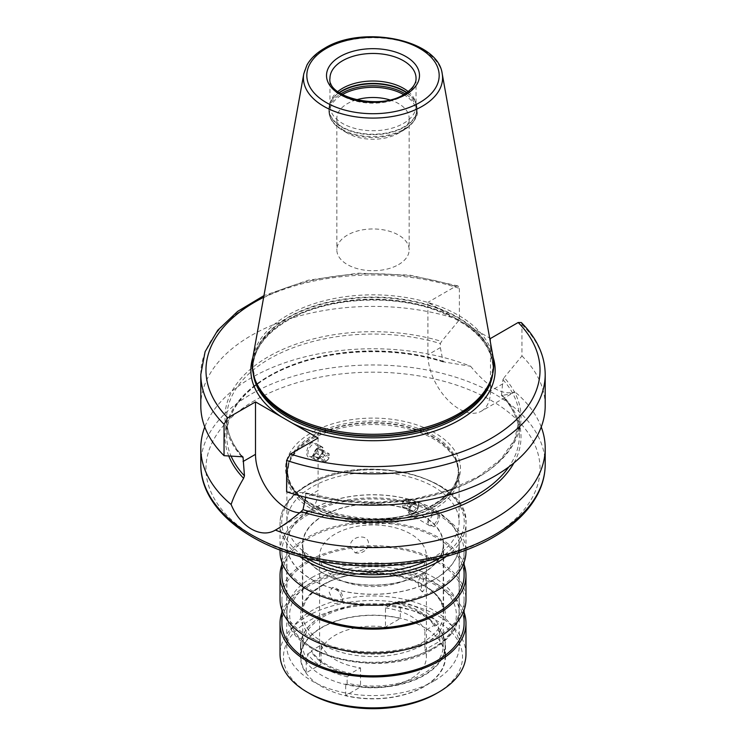 <?xml version="1.0" encoding="UTF-8"?>
<svg xmlns="http://www.w3.org/2000/svg" width="746" height="746" viewBox="0 0 746 746"><rect width="100%" height="100%" fill="white"/><g stroke="black" fill="none" stroke-linecap="round" stroke-linejoin="round"><path stroke-width="0.56" stroke-dasharray="3.73 2.8" d="M389.645 99.843A36.162 20.879 0 0 1 409.162 118.381A36.162 20.879 0 0 1 398.569 133.142L403.745 130.158L398.569 133.142A36.162 20.879 180 0 1 347.431 133.142A36.162 20.879 180 0 1 336.838 118.381A36.162 20.879 180 0 1 347.431 103.619A36.162 20.879 0 0 1 356.355 99.843M398.569 264.606A36.162 20.879 0 0 0 409.162 249.845A36.162 20.879 0 0 0 386.838 230.551A36.162 20.879 0 0 0 347.431 235.083A36.162 20.879 180 0 0 336.838 249.845A36.162 20.879 180 0 0 359.162 269.129A36.162 20.879 180 0 0 398.569 264.606M329.956 105.876L329.956 78.311A43.044 24.851 0 0 0 356.523 101.279A43.044 24.851 0 0 0 403.437 95.889A43.044 24.851 0 0 0 416.044 78.311L416.044 105.876A43.044 24.851 0 0 1 403.437 123.444A43.044 24.851 180 0 1 356.523 128.834A43.044 24.851 180 0 1 329.956 105.876A43.044 24.851 180 0 1 330.73 101.167A43.044 24.851 180 0 1 337.77 91.59M416.044 105.876A43.044 24.851 0 0 0 415.27 101.167A43.044 24.851 0 0 0 408.23 91.59M252.866 357.381A120.777 69.732 180 0 1 287.592 315.26A120.777 69.732 0 0 1 413.396 298.857A120.777 69.732 0 0 1 493.134 357.381M299.696 512.772A44.256 25.55 -120 0 0 308.919 510.73A44.256 25.55 -120 0 0 318.085 490.467L305.646 497.657M318.085 438.023L318.085 490.467M241.825 456.748A148.016 85.454 0 0 1 268.336 356.719A148.016 85.454 0 0 1 441.585 341.416L440.354 343.533L440.354 347.608L443.003 361.223L444.858 362.118L470.595 366.267A172.195 99.414 0 0 0 251.243 377.877A172.195 99.414 0 0 0 204.758 426.992M541.242 426.992A172.195 99.414 0 0 0 514.871 391.827C512.586 393.263 508.436 394.438 502.403 395.343L501.536 395.007L502.944 379.667L504.175 377.551A148.016 85.454 0 0 1 477.664 477.58A148.016 85.454 0 0 1 304.415 492.882L305.646 493.572L305.646 497.302M228.742 455.974A148.016 85.454 180 0 1 284.021 368.543A148.016 85.454 180 0 1 444.858 362.118L443.963 362.192C400.406 348.046 344.176 348.195 300.843 362.575C285.867 367.47 272.794 373.662 261.613 381.159C238.608 397.04 226.943 415.13 226.635 435.431A146.365 84.503 0 0 0 231.092 456.123M513.957 462.912A148.016 85.454 180 0 0 502.403 395.343L501.536 395.007A146.365 84.503 0 0 1 519.365 435.431C519.3 421.35 513.36 408.034 501.564 395.473M470.595 366.267C487.968 387.323 502.729 395.846 514.871 391.827L481.329 411.186A44.256 25.55 60 0 1 447.227 399.334A44.256 25.55 60 0 1 427.915 354.798L427.915 302.354L453.745 317.274A122.157 70.525 0 0 0 286.623 320.323A122.157 70.525 180 0 0 252.847 357.465M490.495 338.488L490.495 390.932A44.256 25.55 60 0 1 481.329 411.186M493.153 357.465A122.157 70.525 0 0 0 464.665 323.568L489.656 338.003M464.665 323.568L453.745 317.274M521.268 322.505L521.958 324.538L521.958 355.945L504.175 377.551M286.623 491.81L305.161 492.752L340.381 500.212L377.756 502.282L414.813 498.822L449.12 490.066L478.41 476.61L500.734 459.368L514.656 439.571L519.365 418.553A146.365 84.503 180 0 1 305.646 493.572M200.805 374.408A172.195 99.414 180 0 1 287.042 288.264A172.195 99.414 180 0 1 459.377 288.404L457.988 285.942L455.592 286.371L427.915 302.354M459.377 288.404L459.377 319.81L441.585 341.416M200.805 405.815A172.195 99.414 180 0 1 287.042 319.67A172.195 99.414 180 0 1 459.377 319.81M521.958 355.945A172.195 99.414 180 0 1 545.195 405.815M286.902 474.232A86.098 49.712 180 0 0 340.055 520.158A86.098 49.712 180 0 0 433.883 509.378A86.098 49.712 0 0 0 459.098 474.232A86.098 49.712 0 0 0 457.54 464.814A86.098 49.712 0 0 0 398.224 426.703A86.098 49.712 0 0 0 312.117 439.086A86.098 49.712 180 0 0 288.46 464.814A86.098 49.712 180 0 0 286.902 474.232L286.902 522.032A86.098 49.712 180 0 1 312.117 486.886A86.098 49.712 180 0 1 405.945 476.107A86.098 49.712 180 0 1 459.098 522.032A86.098 49.712 180 0 1 433.883 557.178A86.098 49.712 180 0 1 426.414 561.02M433.883 526.816L427.794 522.974L433.883 512.754C441.1 507.84 441.054 522.75 433.883 526.816M312.117 442.453C304.946 446.528 304.9 461.429 312.117 456.515L318.206 446.295L312.117 442.453M319.586 561.02A86.098 49.712 180 0 1 286.902 522.032M433.883 579.679A86.098 49.712 180 0 1 340.055 590.45A86.098 49.712 180 0 1 286.902 544.524A86.098 49.712 180 0 1 312.117 509.378A86.098 49.712 180 0 1 405.945 498.608A86.098 49.712 180 0 1 459.098 544.524A86.098 49.712 180 0 1 433.883 579.679M280.02 551.555A92.98 53.684 180 0 1 307.249 513.602A92.98 53.684 0 0 1 408.584 501.965A92.98 53.684 0 0 1 465.98 551.555M464.087 551.555A91.087 52.593 0 0 1 437.408 588.743A91.087 52.593 180 0 1 338.143 600.148A91.087 52.593 180 0 1 281.913 551.555A91.087 52.593 180 0 1 308.592 514.367A91.087 52.593 0 0 1 407.857 502.972A91.087 52.593 0 0 1 464.087 551.555L464.087 562.335M281.913 575.455A91.087 52.593 180 0 1 308.592 538.276A91.087 52.593 0 0 1 407.857 526.872A91.087 52.593 0 0 1 464.087 575.455M281.913 564.675A92.98 53.684 180 0 1 307.249 537.502A92.98 53.684 0 0 1 399.735 524.046A92.98 53.684 0 0 1 464.087 564.675M280.02 599.364A92.98 53.684 180 0 1 307.249 561.402A92.98 53.684 0 0 1 408.584 549.765A92.98 53.684 0 0 1 465.98 599.364M464.087 599.364A91.087 52.593 0 0 1 437.408 636.543A91.087 52.593 180 0 1 338.143 647.948A91.087 52.593 180 0 1 281.913 599.364A91.087 52.593 180 0 1 308.592 562.176A91.087 52.593 0 0 1 407.857 550.772A91.087 52.593 0 0 1 464.087 599.364L464.087 610.144M281.913 623.264A91.087 52.593 180 0 1 308.592 586.076A91.087 52.593 0 0 1 407.857 574.672A91.087 52.593 0 0 1 464.087 623.264M281.913 612.485A92.98 53.684 180 0 1 307.249 585.302A92.98 53.684 0 0 1 399.735 571.846A92.98 53.684 0 0 1 464.087 612.485M465.98 654.195A92.98 53.684 0 0 0 408.584 604.596A92.98 53.684 0 0 0 307.249 616.233A92.98 53.684 0 0 0 280.02 654.195M436.317 693.556A89.539 51.698 0 0 0 436.317 620.448A89.539 51.698 0 0 0 309.683 620.448A89.539 51.698 0 0 0 309.683 693.556M424.26 686.6A72.493 41.851 180 0 1 345.258 695.673A72.493 41.851 180 0 1 300.507 657.002A72.493 41.851 180 0 1 321.74 627.414A72.493 41.851 0 0 1 400.742 618.341A72.493 41.851 0 0 1 445.493 657.002A72.493 41.851 0 0 1 424.26 686.6M445.493 645.756A72.493 41.851 0 0 1 424.26 675.354A72.493 41.851 180 0 1 345.258 684.427A72.493 41.851 180 0 1 300.507 645.756A72.493 41.851 180 0 1 321.74 616.159A72.493 41.851 0 0 1 400.742 607.085A72.493 41.851 0 0 1 445.493 645.756L445.493 657.002M434.004 680.977A86.266 49.805 180 0 1 339.99 691.775A86.266 49.805 180 0 1 286.734 645.756A86.266 49.805 180 0 1 311.996 610.536A86.266 49.805 0 0 1 406.01 599.737A86.266 49.805 0 0 1 459.266 645.756A86.266 49.805 0 0 1 434.004 680.977M459.266 544.524A86.266 49.805 0 0 1 434.004 579.745A86.266 49.805 180 0 1 339.99 590.543A86.266 49.805 180 0 1 286.734 544.524A86.266 49.805 180 0 1 311.996 509.313A86.266 49.805 0 0 1 406.01 498.514A86.266 49.805 0 0 1 459.266 544.524L459.266 645.756M422.917 573.348A70.6 40.76 180 0 1 345.985 582.188A70.6 40.76 180 0 1 302.4 544.524A70.6 40.76 180 0 1 323.083 515.71A70.6 40.76 180 0 1 400.015 506.87A70.6 40.76 180 0 1 443.6 544.524A70.6 40.76 180 0 1 422.917 573.348M422.674 515.85A70.255 40.564 180 0 1 443.255 544.524A70.255 40.564 180 0 1 399.884 582.001A70.255 40.564 180 0 1 323.326 573.208A70.255 40.564 0 0 1 302.745 544.524A70.255 40.564 0 0 1 346.116 507.056A70.255 40.564 0 0 1 422.674 515.85M438.322 630.538L438.322 624.076A70.255 40.564 0 0 0 422.674 610.331A70.255 40.564 0 0 0 398.868 601.295L398.868 607.766L400.322 606.927A72.148 41.655 0 0 0 300.852 645.476A72.148 41.655 0 0 0 306.224 661.254L307.678 660.415L307.678 653.944A70.255 40.564 0 0 0 323.326 667.689A70.255 40.564 0 0 0 347.132 676.715L347.132 683.187A70.255 40.564 180 0 0 443.255 645.476A70.255 40.564 180 0 0 438.322 630.538L439.776 629.699L439.776 641.234A72.148 41.655 180 0 1 445.148 657.002A72.148 41.655 180 0 1 345.678 695.552L360.542 686.973A53.376 30.819 180 0 0 410.748 678.795A53.376 30.819 0 0 0 426.376 657.002A53.376 30.819 0 0 0 424.903 649.813L439.776 641.234M307.678 660.415A70.255 40.564 180 0 1 302.745 645.476A70.255 40.564 180 0 1 398.868 607.766M307.678 653.944L311.418 651.78A65.434 37.776 0 0 0 350.872 674.561L347.132 676.715M438.322 624.076L434.582 626.23A65.434 37.776 0 0 0 395.128 603.458L398.868 601.295M311.418 651.78L311.418 650.661L321.097 645.076L321.097 664.192A53.376 30.819 180 0 1 319.624 657.002A53.376 30.819 180 0 1 335.252 635.21A53.376 30.819 0 0 1 385.458 627.041L400.322 618.453L400.322 606.927M306.224 661.254L306.224 672.78L321.097 664.192M395.128 603.458L395.128 602.33L385.458 607.915L385.458 627.041M395.128 602.33A65.434 37.776 180 0 1 434.582 625.111L424.903 630.696L424.903 649.813M434.582 626.23L434.582 625.111M350.872 674.561L350.872 673.433A65.434 37.776 180 0 1 311.418 650.661M385.458 607.915A53.376 30.819 180 0 1 424.903 630.696M321.097 645.076A53.376 30.819 180 0 0 360.542 667.847L350.872 673.433M319.624 555.779A53.376 30.819 180 0 0 352.569 584.249A53.376 30.819 180 0 0 410.748 577.572A53.376 30.819 0 0 0 426.376 555.779A53.376 30.819 0 0 0 393.431 527.301A53.376 30.819 0 0 0 335.252 533.987A53.376 30.819 180 0 0 319.624 555.779L319.624 657.002M350.303 546.725L355.161 552.814L367.228 548.04L368.505 543.909C368.981 532.877 349.287 535.945 350.303 546.725M426.19 577.208L425.397 587.951L422.441 591.979L421.313 587.727L425.593 572.909L426.19 577.208M306.224 672.78A72.148 41.655 180 0 1 300.852 657.002A72.148 41.655 180 0 1 400.322 618.453M360.542 667.847L360.542 686.973M342.507 599.915L342.144 602.227L334.208 603.775L329.182 592.221L332.688 587.391L339.141 591.709L342.507 599.915M345.678 695.552L345.678 684.026L347.132 683.187M345.678 684.026A72.148 41.655 0 0 0 445.148 645.476A72.148 41.655 0 0 0 439.776 629.699M432.904 513.313A7.236 4.178 -60 0 0 427.794 522.172A7.236 4.178 -60 0 0 429.286 525.482A7.236 4.178 -60 0 0 432.904 525.128A7.236 4.178 120 0 0 437.632 518.75A7.236 4.178 120 0 0 436.522 512.959A7.236 4.178 120 0 0 432.904 513.313L433.883 512.754M418.655 505.368A6.891 3.972 120 0 1 413.788 513.808L413.545 513.947A7.236 4.178 -60 0 1 409.927 514.311A7.236 4.178 -60 0 1 408.817 508.511A7.236 4.178 -60 0 1 413.545 502.142A7.236 4.178 -60 0 1 417.163 501.778A7.236 4.178 -60 0 1 418.655 505.089A7.236 4.178 -60 0 1 413.545 513.947L413.788 513.808A6.891 3.972 -60 0 1 408.92 511.001A6.891 3.972 -60 0 1 413.788 502.562A6.891 3.972 120 0 1 418.655 505.368L418.655 505.089M413.788 512.828A5.679 3.282 -60 0 1 409.768 510.506A5.679 3.282 -60 0 1 413.788 503.541L413.788 503.541A5.679 3.282 -60 0 1 417.807 505.863A5.679 3.282 -60 0 1 413.788 512.828M413.284 503.839L410.244 507.625L409.768 509.378L410.244 511.681L413.284 511.952L416.333 508.166L416.333 504.11L413.284 503.839L405.507 499.344L408.556 499.615L408.556 503.681L405.507 507.467L402.467 507.187L402.467 503.13L405.507 499.344M416.333 508.166L408.556 503.681M413.284 511.952L405.507 507.467M404.78 500.324A3.254 1.874 -60 0 1 407.074 501.657A3.254 1.874 -60 0 1 404.78 505.639A3.254 1.874 -60 0 1 402.476 504.305A3.254 1.874 -60 0 1 404.78 500.324M410.244 511.681L402.467 507.187M410.244 507.625L402.467 503.13M416.333 504.11L408.556 499.615M313.096 455.955A7.236 4.178 120 0 0 318.206 447.096A7.236 4.178 120 0 0 316.714 443.786A7.236 4.178 120 0 0 313.096 444.14A7.236 4.178 -60 0 0 308.368 450.519A7.236 4.178 -60 0 0 309.478 456.31A7.236 4.178 -60 0 0 313.096 455.955L312.117 456.515M318.477 459.06A7.236 4.178 -60 0 1 314.859 459.424A7.236 4.178 -60 0 1 313.367 456.104A7.236 4.178 -60 0 1 318.477 447.255L318.477 447.255A7.236 4.178 -60 0 1 322.095 446.891A7.236 4.178 -60 0 1 323.204 452.691A7.236 4.178 -60 0 1 318.477 459.06M313.367 455.825A6.891 3.972 -60 0 0 318.234 458.641A6.891 3.972 120 0 0 323.102 450.202A6.891 3.972 120 0 0 318.234 447.395L318.234 447.395A6.891 3.972 -60 0 0 313.367 455.825L313.367 456.104M318.234 448.374A5.679 3.282 120 0 0 314.215 455.34A5.679 3.282 120 0 0 318.234 457.652L318.234 457.652A5.679 3.282 120 0 0 322.253 450.696A5.679 3.282 120 0 0 318.234 448.374M318.738 457.363L315.689 457.093L315.689 453.036L318.738 449.251L321.778 449.521L322.253 451.824L321.778 453.577L318.738 457.363L326.095 461.615L323.055 461.345L323.055 457.289L326.095 453.503L329.145 453.773L329.145 457.83L326.095 461.615M315.689 457.093L323.055 461.345M326.832 460.636A3.254 1.874 -60 0 1 324.529 459.303A3.254 1.874 -60 0 1 326.832 455.321A3.254 1.874 -60 0 1 329.126 456.655A3.254 1.874 -60 0 1 326.832 460.636M321.778 453.577L329.145 457.83M321.778 449.521L329.145 453.773M318.738 449.251L326.095 453.503M315.689 453.036L323.055 457.289M403.642 94.602A43.473 25.103 0 0 1 403.745 130.158A43.473 25.103 180 0 1 342.255 130.158A43.473 25.103 180 0 1 342.255 94.658A43.473 25.103 0 0 1 342.358 94.602M406.607 92.774A44.079 25.448 0 0 1 417.079 109.242A44.079 25.448 0 0 1 404.173 127.24A44.079 25.448 180 0 1 356.131 132.76A44.079 25.448 180 0 1 328.921 109.242L328.921 111.219A44.079 25.448 180 0 0 356.131 134.728A44.079 25.448 180 0 0 404.173 129.207A44.079 25.448 0 0 0 417.079 111.219A44.079 25.448 0 0 0 405.078 93.763M347.431 133.142L342.255 130.158C333.649 125.114 329.2 118.8 328.921 111.219A44.079 25.448 180 0 1 340.922 93.763M403.745 130.158C413.816 122.857 418.264 116.535 417.079 111.219L416.212 103.992A44.014 25.411 0 0 1 404.118 126.773A44.014 25.411 180 0 1 352.364 131.249A44.014 25.411 180 0 1 329.788 103.992L328.921 109.242A44.079 25.448 180 0 1 339.393 92.774M415.27 101.167L416.212 103.992A44.014 25.411 0 0 0 406.878 92.588M330.73 101.167L329.788 103.992A44.014 25.411 180 0 1 339.122 92.588M442.21 73.77A69.583 40.172 0 0 0 396.275 40.051A69.583 40.172 0 0 0 323.801 49.506A69.583 40.172 0 0 0 303.79 73.77M491.633 377.644A120.087 69.331 0 0 0 493.087 366.892L490.98 379.593A120.162 69.378 0 0 0 429.342 305.179A120.162 69.378 0 0 0 288.031 317.395A120.162 69.378 180 0 0 255.02 379.593L252.913 366.892A120.087 69.331 180 0 1 288.087 317.861A120.087 69.331 0 0 1 418.954 302.829A120.087 69.331 0 0 1 493.087 366.892L493.087 368.505A120.087 69.331 0 0 0 418.954 304.452A120.087 69.331 0 0 0 288.087 319.475A120.087 69.331 180 0 0 252.913 368.505A120.087 69.331 180 0 0 253.23 373.56M254.367 377.644A120.087 69.331 180 0 1 252.913 366.892L252.913 368.505C253.267 350.116 264.849 334.087 287.658 320.426C324.025 298.708 386.195 293.654 431.664 308.816C471.258 322.72 491.735 342.619 493.087 368.505A120.087 69.331 0 0 1 492.77 373.56M242.31 456.599A146.365 84.503 180 0 1 226.635 418.553A146.365 84.503 180 0 1 440.354 343.533M443.003 361.223A146.365 84.503 0 0 0 226.635 435.431L226.635 418.553C226.691 431.962 232.099 444.7 242.851 456.794M502.944 379.667A146.365 84.503 180 0 1 519.365 418.553L519.365 435.431A146.365 84.503 0 0 1 508.819 466.921M545.195 464.385A172.195 99.414 0 0 0 438.89 372.543A172.195 99.414 0 0 0 251.243 394.093A172.195 99.414 0 0 0 200.805 464.385M440.354 347.608L427.915 354.798M502.944 383.742L490.495 390.932M455.592 286.371A167.029 96.43 0 0 0 263.655 297.3M521.958 324.538A172.195 99.414 180 0 1 545.195 374.408M254.899 400.415A167.029 96.43 0 0 0 254.899 536.794A167.029 96.43 0 0 0 491.101 536.794A167.029 96.43 0 0 0 491.101 400.415A167.029 96.43 0 0 0 254.899 400.415M434.853 504.315A87.478 50.504 180 0 1 311.147 504.315A87.478 50.504 180 0 1 311.147 432.894A87.478 50.504 180 0 1 434.853 432.894A87.478 50.504 180 0 1 434.853 504.315M433.389 505.163A85.408 49.311 180 0 1 340.316 515.85A85.408 49.311 180 0 1 287.592 470.297A85.408 49.311 180 0 1 312.611 435.431A85.408 49.311 0 0 1 405.684 424.735A85.408 49.311 0 0 1 458.408 470.297C458.193 483.184 450.006 494.495 433.818 504.212C384.787 536.066 282.921 510.926 287.592 470.297L287.592 471.91A85.408 49.311 180 0 1 312.611 437.044A85.408 49.311 0 0 1 405.684 426.358A85.408 49.311 0 0 1 458.408 471.91L456.925 462.996A85.482 49.348 0 0 0 398.047 425.164A85.482 49.348 0 0 0 312.555 437.454A85.482 49.348 180 0 0 289.075 462.996L287.592 471.91A85.408 49.311 180 0 0 340.316 517.463A85.408 49.311 180 0 0 433.389 506.776A85.408 49.311 0 0 0 458.408 471.91L458.408 470.297A85.408 49.311 0 0 1 433.389 505.163M457.54 464.814L456.925 462.996A85.482 49.348 0 0 1 433.445 507.243A85.482 49.348 180 0 1 332.921 515.934A85.482 49.348 180 0 1 289.075 462.996L288.46 464.814M312.117 577.432A86.098 49.712 0 0 0 286.902 612.578A86.098 49.712 0 0 0 340.055 658.504A86.098 49.712 0 0 0 433.883 647.724A86.098 49.712 0 0 0 459.098 612.578A86.098 49.712 0 0 0 405.945 566.652A86.098 49.712 0 0 0 312.117 577.432M439.357 558.204A91.264 52.686 0 0 0 436.596 484.247A91.264 52.686 0 0 0 308.471 484.779A91.264 52.686 0 0 0 306.643 558.204M446.444 556.357A92.98 53.684 0 0 0 465.98 523.44A92.98 53.684 0 0 0 408.584 473.841A92.98 53.684 0 0 0 307.249 485.478A92.98 53.684 0 0 0 280.02 523.44A92.98 53.684 0 0 0 299.556 556.357M431.934 648.852A83.338 48.117 0 0 0 431.934 580.798A83.338 48.117 0 0 0 314.066 580.798A83.338 48.117 0 0 0 314.066 648.852A83.338 48.117 0 0 0 431.934 648.852M321.862 585.302A72.325 41.757 0 0 0 321.862 644.348A72.325 41.757 0 0 0 424.138 644.348A72.325 41.757 0 0 0 424.138 585.302A72.325 41.757 0 0 0 321.862 585.302M323.083 584.603A70.6 40.76 0 0 0 302.4 613.417A70.6 40.76 0 0 0 345.985 651.081A70.6 40.76 0 0 0 422.917 642.241A70.6 40.76 0 0 0 443.6 613.417A70.6 40.76 0 0 0 400.015 575.763A70.6 40.76 0 0 0 323.083 584.603M409.162 118.381L409.162 249.845M336.838 118.381L336.838 249.845M308.919 510.73L275.395 530.08M457.988 285.942L409.852 275.143L358.425 273.176L308.294 280.198L263.953 295.612M286.902 544.524L286.902 612.578C283.732 657.077 384.087 680.277 433.305 648.983C443.618 643.015 450.966 635.862 455.34 627.535L459.098 612.578L459.098 544.524M465.98 550.026L465.98 523.44C469.784 476.274 360.831 450.696 307.604 484.695C289.681 495.279 280.487 508.194 280.02 523.44L280.02 550.026M281.913 551.555L281.913 562.335M281.913 599.364L281.913 610.144M300.507 645.756L300.507 657.002M286.734 544.524L286.734 645.756M443.255 544.524L443.255 645.476M302.745 645.476L302.745 544.524M426.376 555.779L426.376 657.002M300.852 645.476L300.852 657.002M445.148 645.476L445.148 657.002M342.144 602.227A11.19 11.19 0 0 0 332.688 587.391M355.161 552.814A11.19 11.19 0 0 0 367.228 548.04M425.593 572.909A11.19 11.19 0 0 0 422.441 591.979M459.098 474.232L459.098 522.032M427.794 522.172L427.794 522.974M429.286 525.482L409.927 514.311M436.522 512.959L417.163 501.778M409.768 509.378L409.768 510.506M318.206 447.096L318.206 446.295M314.859 459.424L309.478 456.31M322.095 446.891L316.714 443.786M322.253 451.824L322.253 450.696M443.6 544.524L443.6 613.417C447.488 579.866 363.265 559.043 322.72 585.386C309.348 593.424 302.568 602.768 302.4 613.417L302.4 544.524"/><path stroke-width="1.12" d="M389.645 99.843A36.162 20.879 0 0 0 356.355 99.843M337.77 91.59A43.044 24.851 180 0 1 342.563 88.298A43.044 24.851 0 0 1 408.23 91.59M254.405 377.774L255.02 379.593A120.162 69.378 180 0 0 337.789 432.783A120.162 69.378 180 0 0 457.969 415.503A120.162 69.378 0 0 0 490.98 379.593L491.595 377.774A120.777 69.732 0 0 1 458.408 413.871A120.777 69.732 180 0 1 337.612 431.235A120.777 69.732 180 0 1 254.405 377.774A120.777 69.732 180 0 1 252.866 357.381L303.79 73.77A69.583 40.172 0 0 0 343.085 114.185A69.583 40.172 0 0 0 422.199 106.314A69.583 40.172 0 0 0 442.21 73.77C438.172 39.417 362.22 24.637 324.491 48.322C316.463 52.947 310.616 58.524 306.942 65.051L303.79 73.77M491.595 377.774A120.777 69.732 0 0 0 493.134 357.381L442.21 73.77M305.646 497.302L302.997 509.639L301.142 511.542C291.416 519.729 282.846 525.911 275.405 530.08C260.969 538.817 240.343 526.946 231.129 504.51C233.405 497.368 237.554 488.63 243.597 478.317L244.464 475.845L243.056 457.447L241.825 456.748L224.042 455.685L224.042 424.278L227.819 417.872L255.505 401.898L318.085 438.023L290.408 454.006L286.623 460.413L286.623 491.81A172.195 99.414 180 0 0 458.958 491.95A172.195 99.414 180 0 0 545.195 405.815L545.195 374.408A172.195 99.414 180 0 1 458.958 460.552A172.195 99.414 180 0 1 286.623 460.413M255.505 401.898L255.505 454.333A44.256 25.55 -120 0 0 299.696 512.772M275.405 530.08L275.395 530.08A172.195 99.414 0 0 0 494.757 518.47A172.195 99.414 0 0 0 545.195 448.169A172.195 99.414 0 0 0 541.242 426.992M242.31 456.599A146.365 84.503 180 0 0 243.056 457.447L242.851 456.794M243.597 478.317A148.016 85.454 180 0 1 228.742 455.974M513.957 462.912A148.016 85.454 180 0 1 301.142 511.542M204.758 426.992A172.195 99.414 0 0 0 200.805 448.169A172.195 99.414 0 0 0 231.129 504.51M489.656 338.003L490.495 338.488L518.181 322.505L521.268 322.505C536.971 338.274 544.953 355.572 545.195 374.408M224.042 455.685A172.195 99.414 180 0 1 200.805 405.815L200.805 374.408A172.195 99.414 180 0 0 224.042 424.278M426.414 561.02A86.098 49.712 180 0 1 319.586 561.02M465.98 550.026L465.98 551.555A92.98 53.684 0 0 1 438.751 589.517A92.98 53.684 180 0 1 337.416 601.155A92.98 53.684 180 0 1 280.02 551.555L280.02 550.026M464.087 562.335L464.087 575.455A91.087 52.593 0 0 1 437.408 612.643A91.087 52.593 180 0 1 338.143 624.048A91.087 52.593 180 0 1 281.913 575.455L281.913 562.335M464.087 564.675A92.98 53.684 0 0 1 465.98 575.455A92.98 53.684 0 0 1 438.751 613.417A92.98 53.684 180 0 1 337.416 625.055A92.98 53.684 180 0 1 280.02 575.455A92.98 53.684 180 0 1 281.913 564.675M465.98 575.455L465.98 599.364A92.98 53.684 0 0 1 438.751 637.317A92.98 53.684 180 0 1 337.416 648.955A92.98 53.684 180 0 1 280.02 599.364L280.02 575.455M464.087 610.144L464.087 623.264A91.087 52.593 0 0 1 437.408 660.452A91.087 52.593 180 0 1 338.143 671.848A91.087 52.593 180 0 1 281.913 623.264L281.913 610.144M464.087 612.485A92.98 53.684 0 0 1 465.98 623.264A92.98 53.684 0 0 1 438.751 661.226A92.98 53.684 180 0 1 337.416 672.855A92.98 53.684 180 0 1 280.02 623.264A92.98 53.684 180 0 1 281.913 612.485M280.02 623.264L280.02 654.195A92.98 53.684 0 0 0 307.249 692.148A92.98 53.684 0 0 0 438.751 692.157L436.317 693.556L438.751 692.148A92.98 53.684 0 0 0 438.751 692.148A92.98 53.684 0 0 0 465.98 654.195L465.98 623.264M307.249 692.148L309.683 693.556A89.539 51.698 0 0 0 436.317 693.556M403.642 94.602A43.473 25.103 0 0 0 342.358 94.602M405.078 93.763A44.079 25.448 0 0 0 341.827 93.222A44.079 25.448 180 0 0 340.922 93.763M339.393 92.774A44.079 25.448 180 0 1 341.827 91.245A44.079 25.448 0 0 1 406.607 92.774M406.878 92.588A44.014 25.411 0 0 0 341.882 90.835A44.014 25.411 180 0 0 339.122 92.588M416.044 78.311A43.044 24.851 0 0 0 389.477 55.353A43.044 24.851 0 0 0 342.563 60.743A43.044 24.851 0 0 0 329.956 78.311C326.664 96.859 379.276 110.865 404.155 94.313C416.072 86.713 416.128 80.428 416.044 78.311M405.871 94.481A46.494 26.837 0 0 0 405.871 56.528A46.494 26.837 0 0 0 340.129 56.528A46.494 26.837 0 0 0 340.129 94.481A46.494 26.837 0 0 0 405.871 94.481M419.793 102.519A66.17 38.205 0 0 0 419.793 48.49A66.17 38.205 0 0 0 326.207 48.49A66.17 38.205 0 0 0 326.207 102.519A66.17 38.205 0 0 0 419.793 102.519M491.633 377.644A120.087 69.331 0 0 1 457.913 415.914A120.087 69.331 180 0 1 335.812 432.811A120.087 69.331 180 0 1 254.367 377.644M253.23 373.56A120.087 69.331 180 0 0 331.121 433.482A120.087 69.331 180 0 0 457.913 417.527A120.087 69.331 0 0 0 492.77 373.56M281.335 416.809A122.157 70.525 180 0 1 252.847 357.465M493.153 357.465A122.157 70.525 0 0 1 459.377 420.063A122.157 70.525 180 0 1 292.255 423.113M255.505 454.333L243.056 461.522M231.092 456.123A146.365 84.503 0 0 0 244.464 475.845M302.997 509.639A146.365 84.503 0 0 0 508.819 466.921M200.805 448.169L200.805 464.385A172.195 99.414 0 0 0 307.11 556.236A172.195 99.414 0 0 0 494.757 534.686A172.195 99.414 0 0 0 545.195 464.385L545.195 448.169M263.655 297.3A167.029 96.43 0 0 0 227.819 417.872M290.408 454.006A167.029 96.43 0 0 0 491.101 438.378A167.029 96.43 0 0 0 518.181 322.505M306.643 558.204A91.264 52.686 0 0 0 437.529 559.295A91.264 52.686 0 0 0 439.357 558.204M299.556 556.357A92.98 53.684 0 0 0 438.751 561.402A92.98 53.684 0 0 0 446.444 556.357M263.953 295.612L237.62 311.399L217.664 330.338L205.113 351.674L200.805 374.408M545.195 464.385C545.167 474.372 542.79 484.089 538.043 493.535C529.371 510.441 514.581 524.951 493.684 537.055C448.253 563.817 376.404 573.115 315.959 560.302C249.164 547.126 200.142 507.905 200.805 464.385"/></g></svg>
